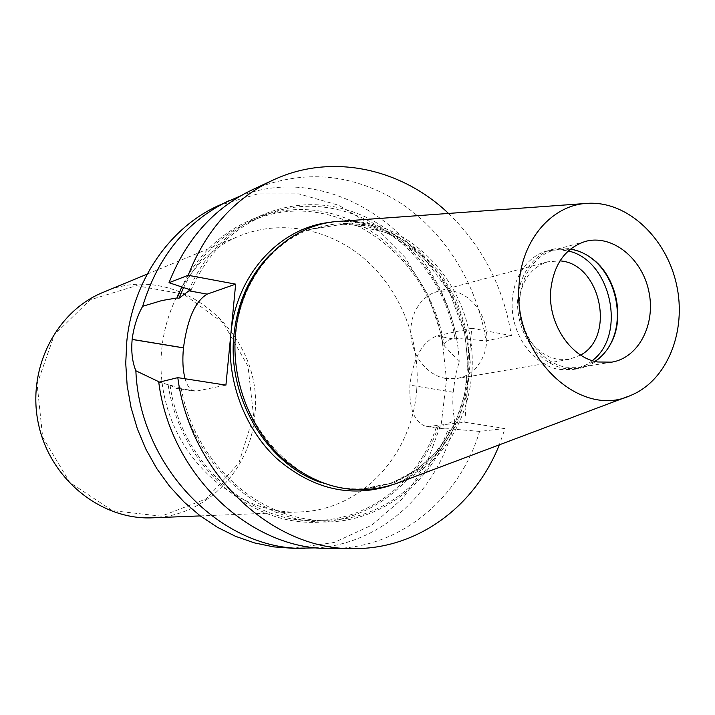 <?xml version="1.0" encoding="UTF-8"?>
<svg xmlns="http://www.w3.org/2000/svg" width="715" height="715" viewBox="0 0 715 715"><rect width="100%" height="100%" fill="white"/><g stroke="black" fill="none" stroke-linecap="round" stroke-linejoin="round"><path stroke-width="0.54" stroke-dasharray="3.58 2.68" d="M448.511 213.436C482.589 246.46 503.557 287.198 511.404 335.63L485.994 340.841C477.432 285.339 446.196 233.832 401.651 203.775C353.639 173.137 303.714 168.543 251.877 189.984M330.553 548.485C399.453 549.29 459.522 498.945 479.577 431.413L505.058 428.5L499.293 444.846M464.83 422.243L471.632 328.212L436.722 335.925C422.199 341.797 413.261 358.188 409.918 385.099L409.909 385.171C408.917 409.087 414.503 422.905 426.676 426.632L464.83 422.243L505.058 428.5M471.632 328.212L511.404 335.63M217.905 205.857L257.722 193.917L298.888 193.872L338.722 205.259L374.776 226.977L405.003 257.4L427.758 294.544L441.843 336.175L446.482 379.88L441.378 423.137L426.667 463.427L403.019 498.248L371.621 525.266L334.209 542.462L293.061 548.289M240.446 195.946C341.162 157.22 454.061 249.946 459.218 361.674L455.294 376.206L453.203 392.294C452.345 403.385 452.917 412.743 454.91 420.384C440.109 488.291 384.84 542.721 317.683 547.851M570.338 249.169L553.848 250.17C532.148 256.024 517.142 282.211 520.073 310.319C522.835 338.436 543.096 363.292 565.94 367.242L579.57 367.376L594.96 361.379M235.834 333.941C240.177 285.473 270.109 244.155 309.139 229.551L337.417 223.053L366.357 224.698L394.224 234.171L419.428 250.724L440.601 273.264L456.635 300.443L466.689 330.723L470.238 362.433L467.065 393.822L457.269 423.164L441.316 448.743L419.973 469.013L394.385 482.634L365.991 488.577C295.983 496.067 225.797 415.746 235.834 333.941M341.35 221.212C399.837 218.164 455.276 267.401 468.817 330.259C482.84 393 453.113 460.934 398.729 482.652M416.8 388.638C420.384 340.751 400.874 291.085 365.821 259.965C330.714 229.032 281.495 218.781 239.284 236.039C183.871 258.303 149.408 329.159 164.557 397.031C179.224 465.009 240.186 514.916 299.826 511.931C362.255 510.161 412.752 453.882 416.8 388.638M608.054 348.232C600.618 359.618 590.742 366.429 578.417 368.663L564.6 368.511C541.38 364.516 520.761 339.259 517.937 310.676C514.943 282.094 530.199 255.469 552.266 249.481C564.394 246.353 576.21 248.4 587.73 255.621M592.306 360.619C586.479 365.383 579.954 368.368 572.733 369.584L558.96 369.441C535.812 365.472 515.283 340.349 512.476 311.919C509.509 283.498 524.721 256.989 546.716 251.028L557.932 249.571L568.246 250.974M445.999 378.655L438.599 376.546L431.574 372.792L425.211 367.537L419.759 360.986L415.451 353.389L412.457 345.041L410.893 336.291L410.821 327.479L412.251 318.953L415.12 311.061L419.294 304.098L424.612 298.343L430.859 294.017L437.786 291.264L452.55 290.808L460.111 293.221L467.19 297.315L473.518 302.91L478.827 309.792L482.92 317.666L485.637 326.219L486.87 335.112L486.566 343.987L484.734 352.504L481.445 360.297L476.816 367.072L471.042 372.533L464.33 376.456L456.965 378.655L445.999 378.655M580.651 355.069L569.104 359.386L557.325 359.305L549.343 356.892L541.755 352.647L534.856 346.739L528.93 339.384L524.22 330.866L520.922 321.527L519.162 311.74L519.01 301.909L520.475 292.408L523.487 283.632L527.92 275.91L533.596 269.555L540.272 264.791L547.69 261.806L559.979 260.895M158.757 382.284L181.163 387.995L176.453 388.585L170.063 385.296L159.543 382.087M185.105 378.771C187.321 386.457 190.619 390.667 195.016 391.4L225.922 385.117M459.218 361.674L444.355 345.863L442.773 345.577L446.535 341.6L450.066 339.482L455.017 338.195L485.994 340.841M479.577 431.413L448.323 428.723L442.567 429.045L436.731 426.024L438.331 426.274L445.579 424.701L454.91 420.384M456.626 338.49C444.667 274.935 396.637 220.479 337.829 207.529C279.172 194.453 215.447 227.2 189.135 289.7M455.017 338.195C439.94 246.443 342.994 180.153 262.378 216.341C230.444 230.337 206.662 254.906 191.039 290.049M442.773 345.577C430.198 252.994 332.636 184.488 251.358 221.042C221.811 233.93 199.19 256.167 183.496 287.743M444.355 345.863C434.264 283.238 388.594 228.398 331.161 213.454C273.881 198.404 210.156 227.495 181.717 287.126M168.177 385.001C179.09 456.554 236.629 514.863 298.825 521.593C361.12 528.689 418.641 486.879 438.331 426.274M170.063 385.296C181.181 463.302 250.179 524.193 317.076 520.493C371.693 519.278 419.428 479.667 436.731 426.024M179.242 387.7C192.121 458.199 249.303 514.541 310.605 521.262C372.015 528.278 428.955 488.166 449.95 428.973M181.163 387.995C194.516 464.991 263.013 523.711 329.052 520.154C382.722 518.929 429.885 480.954 448.323 428.723M253.566 415.907L248.025 366.277L223.375 323.073L183.844 294.267L136.413 285.687L90.063 299.853L54.304 334.852L37.117 384.035L42.65 437.088L69.82 482.509L112.496 510.653L161.322 516.185L206.278 498.891L238.899 463.034L253.566 415.907M152.679 517.812C206.099 516.328 250.509 469.952 254.692 415.96C265.444 334.003 178.214 258.875 103.192 292.319M331.501 222.204C406.576 212.489 476.208 293.695 468.245 375.009C464.982 425.613 433.683 471.257 389.371 485.878M321.884 482.813C335.8 487.621 349.796 489.587 363.864 488.711L392.213 482.786L417.766 469.201L439.073 448.975L455.008 423.45L464.786 394.18L467.959 362.854L464.419 331.224L454.391 301.015L438.393 273.899L417.256 251.412L392.088 234.904L364.275 225.466L335.38 223.822L307.155 230.31C294.008 235.405 282.13 243.055 271.503 253.244M179.081 388.468L197.563 391.284M453.203 392.231L409.918 385.099M452.363 338.767L436.722 335.925M453.203 392.294L409.909 385.171M445.66 429.045L429.858 426.641M585.156 241.482L553.848 250.17M611.647 362.156L579.57 367.376M309.139 229.551L347.284 223.563L387.316 232.858L422.619 256.56L449.333 291.613L464.348 332.591C467.172 348.902 467.905 365.213 466.564 381.533C459.888 438.536 417.06 485.235 363.864 488.711L365.991 488.577M588.239 203.292L585.478 203.498M630.433 395.538L627.841 396.512M552.266 249.481L546.716 251.028M578.417 368.663L572.733 369.584M547.69 261.806L437.786 291.264M569.104 359.386L456.965 378.655M176.453 388.585L195.016 391.4M442.567 429.045L426.676 426.632M251.358 221.042L262.378 216.341M317.076 520.493L329.052 520.154M200.263 515.908L299.826 511.931M147.201 274.122L239.284 236.039"/><path stroke-width="1.07" d="M272.674 180.26L251.877 189.984C213.883 208.181 186.266 239.096 169.017 282.711L188.17 275.284C205.75 230.498 233.912 198.824 272.674 180.26C330.902 152.679 401.008 168.052 448.511 213.436M158.757 382.284L177.812 377.636C190.11 473.813 272.71 550.425 353.514 548.602L330.553 548.485C251.314 550.237 170.653 475.761 158.757 382.284M499.293 444.846C475.171 505.952 417.935 549.263 353.514 548.602M177.812 377.636L225.922 385.117L235.655 284.15L188.17 275.284M317.683 547.851L293.061 548.289L273.747 546.895L254.513 542.917L235.628 536.366L217.405 527.295L200.129 515.81L184.095 502.064L169.553 486.236L156.782 468.575L145.985 449.351L137.352 428.857L131.033 407.434L127.145 385.43L125.733 363.202L126.823 341.118C132.99 280.352 169.58 227.942 217.905 205.857L240.446 195.946M228.675 200.826C186.642 221.203 157.97 256.354 142.66 306.279C137.209 316.102 133.705 327.13 132.159 339.375L132.15 339.446C131.077 351.682 132.32 362.121 135.859 370.772C139.782 467.744 222.302 550.532 304.939 548.351M550.657 290.799C553.481 264.738 564.975 248.293 585.156 241.482C611.683 233.939 641.712 257.766 648.711 290.773C656.182 323.681 638.888 357.893 611.647 362.156L597.758 361.987C570.856 357.866 547.913 323.627 550.657 290.799M594.96 361.379C601.342 357.169 606.526 351.431 610.512 344.165C625.589 317.835 616.375 275.883 591.663 258.285C585.004 253.36 577.899 250.321 570.338 249.169M627.841 396.512L398.729 482.652C358.608 497.068 320.186 489.266 283.462 459.245C250.089 429.438 231.133 380.014 235.575 333.476C240.83 271.101 288.529 222.901 341.35 221.212L585.478 203.498M519.09 284.347C521.655 239.284 552.57 204.365 588.239 203.292C627.69 201.246 666.478 237.961 676.542 284.668C686.963 331.295 667.113 380.889 630.433 395.538C579.373 419.598 512.119 355.033 519.09 284.347M587.73 255.621L590.778 257.731C615.91 275.632 625.268 318.264 609.94 345.041L608.054 348.232M568.246 250.974C610.842 260.019 627.198 334.566 592.306 360.619M559.979 260.895C600.18 263.174 616.196 336.166 580.651 355.069M142.66 306.279L162.055 300.506L177.07 297.941L178.938 298.28L188.948 290.808L191.039 290.049L169.017 282.711M235.655 284.15L207.198 294.133C195.275 301.113 187.366 319.006 183.478 347.821L183.469 347.892C182.298 360.047 182.843 370.334 185.105 378.771M159.543 382.087L135.859 370.772M183.496 287.743L178.938 298.28M181.717 287.126L177.07 297.941M147.201 274.122L103.192 292.319C55.77 311.463 26.321 369.61 38.61 424.665C50.506 479.819 101.602 520.288 152.679 517.812L200.263 515.908M389.371 485.878C349.438 497.917 311.829 488.756 276.535 458.387C244.414 428.33 226.449 379.942 230.811 334.379C235.968 274.158 280.575 226.691 331.501 222.204M271.503 253.244C250.134 274.363 237.621 301.444 233.966 334.468C226.816 398.049 267.365 465.09 321.884 482.813M188.948 290.808L207.198 294.133M132.159 339.375L183.478 347.821M132.15 339.446L183.469 347.892M591.663 258.285L590.778 257.731M610.512 344.165L609.94 345.041"/></g></svg>
